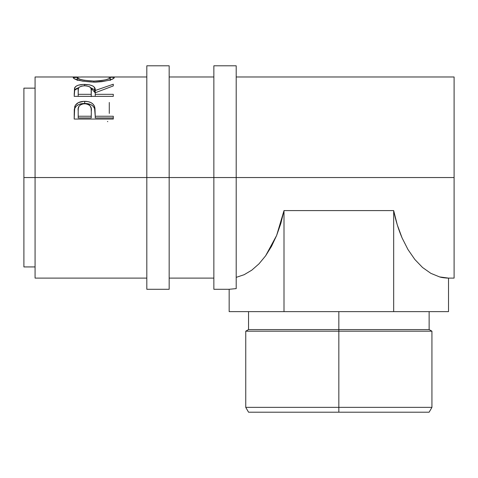 <?xml version="1.0" encoding="UTF-8"?>
<svg xmlns="http://www.w3.org/2000/svg" width="478" height="478" viewBox="0 0 478 478"><rect width="100%" height="100%" fill="white"/><g stroke="black" fill="none" stroke-linecap="round" stroke-linejoin="round"><path stroke-width="0.72" d="M146.812 289.286L146.812 177.541L35.073 177.541L35.073 76.976L35.073 177.541L23.9 177.541L23.9 88.149L23.9 177.541L146.812 177.541L146.812 65.803L146.812 177.541L169.164 177.541L169.164 65.803L169.164 177.541L146.812 177.541L146.812 289.286L169.164 289.286L169.164 177.541L454.1 177.541L454.1 76.976L454.1 177.541L236.204 177.541L236.204 65.803L236.204 177.541L169.164 177.541L169.164 289.286M338.842 407.358L338.842 412.197L429.136 412.197L248.542 412.197L338.842 412.197L338.842 407.358L431.933 407.358L338.842 407.358L338.842 331.188L431.933 331.188L338.842 331.188L338.842 407.358L245.752 407.358L338.842 407.358M338.842 329.575L338.842 331.188L245.752 331.188L338.842 331.188L338.842 329.575L429.136 329.575L338.842 329.575L338.842 311.632L338.842 329.575L248.542 329.575L338.842 329.575M213.857 289.286L213.857 65.803L213.857 289.286L229.165 289.286L236.204 288.616L236.204 177.541L236.204 288.616L229.165 289.286L229.165 311.632L284.004 311.632L284.004 210.595L393.675 210.595L397.266 224.815L402.076 237.913L407.991 249.57L414.874 259.512L422.558 267.501L430.857 273.344L439.581 276.911L448.513 278.106L448.513 311.632L448.513 278.106L446.243 278.035M113.292 119.058L74.186 119.058L74.771 106.427C76.277 103.069 79.575 101.372 84.672 101.33C89.888 101.36 93.192 103.129 94.602 106.648L94.602 108.614L93.341 106.451L91.101 104.754L88.072 103.738L84.672 103.451L84.672 101.33L84.672 103.451L81.35 103.732L78.362 104.7L76.092 106.319L74.771 108.398L74.771 106.427L74.186 114.786L74.771 108.398C76.271 105.136 79.575 103.487 84.672 103.451C89.918 103.487 93.222 105.208 94.602 108.614L95.242 116.238L113.292 116.238L113.292 119.058L74.186 119.058L74.281 109.558L75.303 105.309L78.362 102.621L83.835 101.348L88.072 101.629L91.101 102.674L93.341 104.419L94.602 106.648L94.967 108.381L95.242 116.238L113.292 116.238L113.292 119.058L113.292 117.941L95.242 117.941L113.292 117.941M113.292 96.347L74.186 96.347L74.52 88.167L75.984 86.279L78.243 85.227L82.927 84.445L89.44 84.809L93.096 86.124L94.202 87.068L95.242 90.503L113.292 84.218L113.292 85.921L95.242 92.756L95.242 94.321L113.292 94.321L113.292 96.347L113.292 94.321L95.242 94.321L95.242 96.347L95.242 92.756L113.292 85.921L113.292 84.218L95.242 90.503C95.749 86.703 92.218 84.672 84.642 84.403C79.42 84.427 76.11 85.508 74.717 87.659L74.186 96.347L113.292 96.347M73.271 77.962L73.516 77.293L74.61 77.06L79.503 77.024L73.182 77.699C74.443 79.892 81.35 81.368 93.909 82.144L82.437 81.141L74.753 78.948L73.271 77.962M95.929 82.114L93.909 82.144C106.427 81.32 113.22 79.826 114.296 77.663L112.85 78.888L108.404 80.406L101.79 81.672L95.929 82.114M114.206 77.448L108.01 77.024L112.802 77.048L114.206 77.448M35.073 278.106L35.073 177.541L35.073 278.106L146.812 278.106M23.9 266.933L23.9 177.541L23.9 266.933L35.073 266.933M107.454 121.424L107.789 121.675M109.283 113.435L109.283 102.459M76.892 79.772L77.191 79.772M93.897 81.093L93.897 82.144L93.897 81.093C83.68 80.507 78.111 79.372 77.191 77.681L77.191 80.453L77.191 77.681L79.975 79.223L84.146 80.256L93.897 81.093L100.296 80.74L105.608 79.784L109.133 78.643L110.287 77.681C109.486 79.354 104.025 80.489 93.897 81.093M110.287 80.453L110.287 77.681L110.287 80.453M110.239 77.532L107.634 77.006L81.75 76.976L78.416 77.125L77.191 77.681M74.186 94.357L74.717 87.659L74.717 90.157L78.798 87.629L75.984 88.812L74.717 90.157L74.186 96.347M84.642 85.783L84.642 84.403L84.642 85.783C89.786 86.201 92.003 87.779 91.286 90.515L91.232 96.634L91.286 90.509L91.232 96.634L91.232 94.321L78.195 94.321L78.195 96.347L78.195 94.321L91.232 94.321L91.119 88.818L90.258 87.283L89.296 86.649L86.363 85.879L83.781 85.807L81.391 86.177L79.133 87.265L78.338 88.771L78.195 94.321L78.195 90.432C77.454 87.737 79.605 86.189 84.636 85.783M90.593 87.647L95.242 92.917L95.242 90.503L95.242 92.917L94.202 89.577L90.593 87.647M91.286 92.935L91.286 90.515M94.602 108.614L95.242 115.807L94.602 108.614M95.242 116.238L95.242 117.941L95.242 116.238M91.232 117.941L78.195 117.941L91.232 117.941L91.316 112.808L91.232 117.941M91.316 112.808L91.155 108.41L90.288 106.032L89.314 105.041L86.398 103.816L83.023 103.816L81.487 104.276L79.187 105.943L78.35 108.255L78.195 110.729C77.508 106.708 79.677 104.353 84.69 103.666C89.798 104.389 92.009 106.815 91.316 110.956L91.316 110.938M91.316 110.956L91.232 116.238L78.195 116.238L78.195 117.941L78.195 116.238L91.232 116.238L91.316 110.956M78.195 110.729L78.195 116.238L78.195 110.729M448.513 311.632L393.675 311.632L393.675 210.595L393.675 311.632L284.004 311.632L448.513 311.632M454.1 278.106L454.1 177.541L454.1 278.106L448.513 278.106C444.528 277.969 441.553 277.569 439.581 276.911L430.857 273.344L422.558 267.501L414.874 259.512L407.991 249.57L402.076 237.913C398.389 229.309 395.587 220.203 393.675 210.595L284.004 210.595L284.004 311.632L229.165 311.632L229.165 289.286M236.204 277.365L244.139 274.707L251.786 270.166L258.992 263.832L265.619 255.82L271.54 246.295L276.643 235.439L280.825 223.465L284.004 210.595L276.643 235.439L265.619 255.82L258.992 263.832L251.786 270.166L244.139 274.707L236.204 277.365M146.812 65.803L169.164 65.803M429.136 311.632L429.136 329.575L431.933 331.188L431.933 407.358L429.136 412.197M236.204 76.976L454.1 76.976M213.857 65.803L236.204 65.803M23.9 88.149L35.073 88.149M35.073 76.976L76.791 76.976M213.857 76.976L169.164 76.976M146.812 76.976L110.788 76.976M169.164 278.106L213.857 278.106M248.542 311.632L248.542 329.575L245.752 331.188L245.752 407.358L248.542 412.197"/></g></svg>
